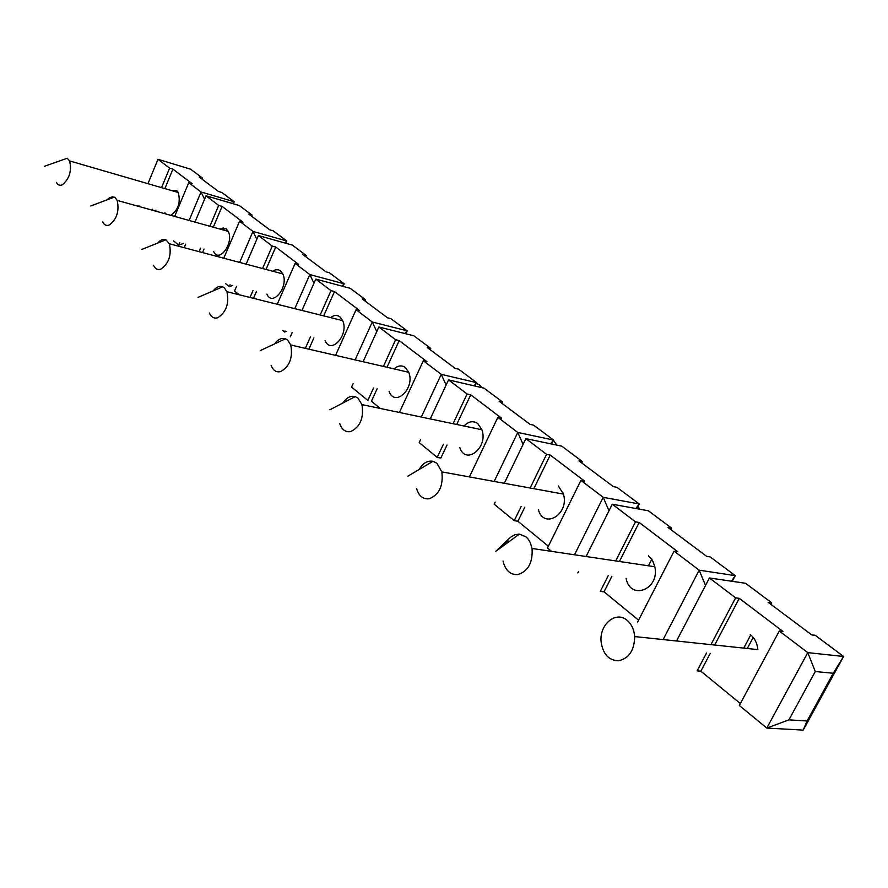 <?xml version="1.0" encoding="UTF-8"?>
<svg xmlns="http://www.w3.org/2000/svg" width="888" height="888" viewBox="0 0 888 888"><rect width="100%" height="100%" fill="white"/><g stroke="black" fill="none" stroke-linecap="round" stroke-linejoin="round"><path stroke-width="1.33" d="M416.594 488.666C418.936 496.081 423.154 499.456 429.237 498.767C439.238 494.672 443.434 485.714 441.836 471.883L436.907 463.292L432.967 461.294C427.505 460.361 422.866 463.114 419.036 469.552M558.352 485.969L563.436 494.094C569.619 514.274 543.667 529.859 538.339 509.534M503.041 561.116C505.383 570.44 510.311 574.936 517.815 574.58C528.171 571.262 532.922 562.559 532.056 548.462L530.303 542.612L527.816 538.661L525.962 536.818L519.425 534.121L515.44 534.576L511.599 536.441L508.824 538.85L505.05 544.555M648.584 555.833L652.558 560.472L654.833 566.755C659.884 589.565 630.314 600.998 626.073 578.31M788.921 719.868L807.059 720.989L803.196 730.103L766.799 728.06L788.921 719.868L815.284 671.539L807.758 652.625L766.799 728.06L739.316 705.494L779.287 631.013L807.758 652.625L843.6 656.476L803.196 730.103M770.84 604.328L771.661 602.797L768.131 602.308L811.71 634.887L815.228 635.309L843.6 656.476L833.244 673.248L807.059 720.989M833.244 673.248L815.284 671.539M320.168 314.996L330.991 290.654L315.784 279.11L301.953 310.445M292.13 332.678L290.321 336.785M310.378 337.018L305.328 348.351M330.991 290.654L334.499 291.575L323.687 315.884M313.897 337.862L308.858 349.173M330.547 317.593C333.888 315.04 336.996 314.774 339.871 316.805L342.668 320.624C349.284 334.676 330.947 355.167 325.075 340.515M334.499 291.575L359.618 310.611L356.077 309.701L335.564 355.355M356.077 309.701L372.272 322L355.111 359.884M376.778 331.579L372.272 322L407.215 330.836L405.86 333.777M365.024 300.999L365.579 299.767L362.171 298.868L387.468 317.782L390.887 318.659L407.215 330.836L404.728 333.5M365.579 299.767L350.238 288.323L315.784 279.11M161.538 187.634L169.608 168.132L157.975 159.296L147.941 183.683M138.994 205.428L138.606 206.36M152.603 209.235L152.225 210.167M169.608 168.132L172.927 169.131L164.868 188.6M155.933 210.167L155.555 211.089M171.029 190.387L176.579 190.387L178.266 192.496C180.764 202.475 178.255 210.09 170.718 215.318M165.812 213.953L164.946 212.687M172.927 169.131L192.097 183.65L188.744 182.662L174.659 216.417M173.571 240.914L178.732 245.155L183.35 243.534M188.744 182.662L201.032 191.997L189.1 220.446M179.809 242.591L178.732 245.155M204.595 199.178L201.032 191.997L234.21 201.743L233.344 203.785M223.143 227.794L222.322 229.715M201.909 179.087L202.375 177.989L199.145 177.012L218.504 191.486L221.756 192.452L234.21 201.743L232.323 203.485M202.375 177.989L190.576 169.186L157.975 159.296M209.879 226.24L218.692 205.406L206.027 195.782L194.96 222.089M185.681 244.156L184.193 247.697M200.61 248.152L199.123 251.67M218.692 205.406L222.089 206.382L213.275 227.195M204.007 249.062L202.519 252.569M219.691 228.982L226.229 228.827L228.194 231.357C234.321 242.646 219.158 263.669 213.697 251.648M222.089 206.382L242.968 222.211L239.56 221.234L223.765 258.208M225.585 283.627L229.259 286.646L232.689 285.437M239.56 221.234L252.969 231.424L239.66 262.426M230.059 284.771L229.259 286.646M256.821 239.305L252.969 231.424L286.769 240.959L285.781 243.245M273.97 270.396L273.515 271.417M251.604 216.228L252.092 215.085L248.795 214.13L269.885 229.892L273.193 230.836L286.769 240.959L284.715 242.946M252.092 215.085L239.261 205.517L206.027 195.782M262.559 268.509L272.272 246.076L258.43 235.564L246.12 264.147M236.53 286.413L234.554 290.998L239.116 294.749M252.991 290.587L250.005 297.469M272.272 246.076L275.724 247.042L266.012 269.43M256.454 291.464L253.469 298.335M272.66 271.195L275.569 269.786L278.41 269.786L280.43 270.796L282.773 273.881C289.166 286.436 272.561 307.337 266.866 294.106M275.724 247.042L298.579 264.358L295.105 263.414L277.223 304.273M282.539 330.403L284.504 332.012L286.447 331.335M295.105 263.414L309.812 274.57L294.794 308.658M284.959 330.98L284.504 332.012M313.964 283.25L309.812 274.57L344.2 283.816L343.046 286.402M305.761 256.71L306.282 255.522L302.93 254.59L325.974 271.817L329.348 272.738L344.2 283.816L341.947 286.103M306.282 255.522L292.285 245.077L258.43 235.564M383.405 366.433L395.615 339.716L378.854 326.995L363.092 361.727M353.169 383.572L351.57 387.09L367.843 400.444L373.526 388.034M395.615 339.716L399.189 340.604L386.979 367.266M377.111 388.822L371.428 401.21L380.264 408.447M394.05 368.897C397.979 365.479 401.731 365.001 405.317 367.488L408.713 372.294C415.44 388.078 395.027 407.725 389.088 391.442M399.189 340.604L426.917 361.616L423.332 360.761L399.4 412.465M423.332 360.761L441.236 374.348L421.312 417.049M446.131 385.015L441.236 374.348L476.656 382.661L475.058 386.058M430.147 349.672L430.736 348.396L427.283 347.541L455.167 368.376L458.641 369.208L476.656 382.661L473.915 385.792M430.736 348.396L413.852 335.786L378.854 326.995M453.08 423.709L467.099 393.983L448.529 379.886L430.258 418.925M420.501 439.771L419.18 442.601L437.196 457.398L440.837 458.086L447.008 445.01M443.378 444.289L437.196 457.398M467.099 393.983L470.718 394.816L456.71 424.475M464.002 425.996C468.598 421.312 473.182 420.501 477.755 423.565L481.895 429.748C488.533 447.574 465.623 465.712 459.806 447.541M470.718 394.816L501.498 418.137L497.857 417.338L469.397 476.911M497.857 417.338L517.771 432.456L494.172 481.44M523.099 444.389L517.771 432.456L553.579 440.06L551.648 444.022M502.031 403.407L502.675 402.064L499.178 401.276L530.081 424.375L533.588 425.141L553.579 440.06L550.538 443.789M502.675 402.064L483.993 388.134L448.529 379.886M530.158 488.012L546.575 454.334L525.885 438.628L504.295 483.283M495.182 502.131L494.183 504.195L514.23 520.657L517.915 521.256L548.362 546.209M521.101 506.582L514.23 520.657M546.575 454.334L550.238 455.078L533.832 488.678M524.786 507.215L517.915 521.256M550.238 455.078L584.593 481.107L580.919 480.408L547.496 547.974L551.637 551.37M580.919 480.408L603.196 497.313L574.503 554.789M609.013 510.755L603.196 497.313L639.26 503.984L636.874 508.691M581.807 463.036L582.495 461.638L578.976 460.916L613.408 486.657L616.938 487.334L639.26 503.984L635.852 508.513M563.125 493.062L562.681 493.95M582.495 461.638L561.738 446.142L525.885 438.628M615.706 560.927L635.497 521.833L612.287 504.218L586.08 556.51M578.488 571.65L577.855 572.904M608.18 575.801L600.31 591.353L604.029 591.83L638.594 620.157M635.497 521.833L639.171 522.477L619.413 561.482M611.888 576.323L604.029 591.83M639.171 522.477L677.766 551.726L674.081 551.137L637.64 622M674.081 551.137L699.167 570.174L663.114 639.571M705.527 585.425L699.167 570.174L735.264 575.635L732.278 581.329M670.84 529.581L671.594 528.116L668.054 527.505L706.659 556.354L710.189 556.92L735.264 575.635L731.435 581.207M651.803 559.274L648.462 565.811M671.594 528.116L648.362 510.789L612.287 504.218M710.944 644.644L735.619 597.846L709.423 577.966L676.534 640.992M706.526 653.024L697.124 670.851L700.854 671.184L740.359 703.551M735.619 597.846L739.293 598.357L714.662 645.032M710.245 653.402L700.854 671.184M750.271 634.554C754.678 638.139 757.209 643.156 757.864 649.605L634.676 636.563C634.099 629.614 631.612 624.231 627.217 620.412C615.85 610.156 598.756 624.897 601.187 642.446C603.196 654.412 608.979 660.517 618.536 660.772C629.004 658.419 634.387 650.349 634.676 636.563M739.293 598.357L782.961 631.446L779.287 631.013M750.749 634.942L743.744 648.118M753.191 637.44L747.296 648.495M771.661 602.797L745.509 583.272L709.423 577.966M56.399 182.351C57.809 185.081 59.796 185.892 62.371 184.782C69.453 178.81 71.873 170.862 69.63 160.928L67.244 158.253L60.895 160.484M102.731 221.978C104.273 225.097 106.482 226.096 109.357 224.997C116.883 219.125 119.48 210.922 117.161 200.388L115.296 197.78L112.854 196.781L109.679 197.624L107.048 199.867M153.502 265.346C155.189 268.942 157.664 270.207 160.906 269.12C168.909 263.414 171.717 254.956 169.353 243.767L165.912 239.804C163.181 238.772 160.406 239.871 157.576 243.134M406.915 334.043L413.486 335.697M209.368 313.009C211.233 317.216 214.019 318.792 217.727 317.738C226.218 312.265 229.282 303.585 226.928 291.697L224.253 287.734L222.699 286.791C219.469 285.659 216.284 287.035 213.142 290.898M476.323 383.383L479.32 384.77L481.873 387.634M271.151 365.579C273.182 370.574 276.357 372.583 280.641 371.595C289.666 366.455 293.029 357.575 290.764 344.988L287.512 339.96L285.503 338.783C281.64 337.595 277.988 339.305 274.536 343.911M553.502 440.226L556.676 445.077M339.815 423.842C342.024 429.87 345.665 432.445 350.716 431.568C360.251 426.873 363.991 417.893 361.949 404.617L357.964 398.124L355.233 396.603C350.627 395.438 346.464 397.602 342.746 403.096M638.261 505.96L639.26 509.124M407.825 476.201L432.967 461.294M563.436 494.094L441.836 471.883M654.833 566.755L532.056 548.462M519.425 534.121L495.826 551.237L508.824 538.85M178.266 192.496L69.63 160.928M44.4 166.3L67.244 158.253M228.194 231.357L117.161 200.388M90.853 205.916L114.308 197.147M282.773 273.881L169.353 243.767M141.858 249.406L165.912 239.804M342.668 320.624L226.928 291.697M198.102 297.358L222.699 286.791M408.713 372.294L290.764 344.988M260.439 350.516L285.503 338.783M481.895 429.748L361.949 404.617M329.914 409.757L355.233 396.603M638.938 507.881L637.429 507.603"/></g></svg>
